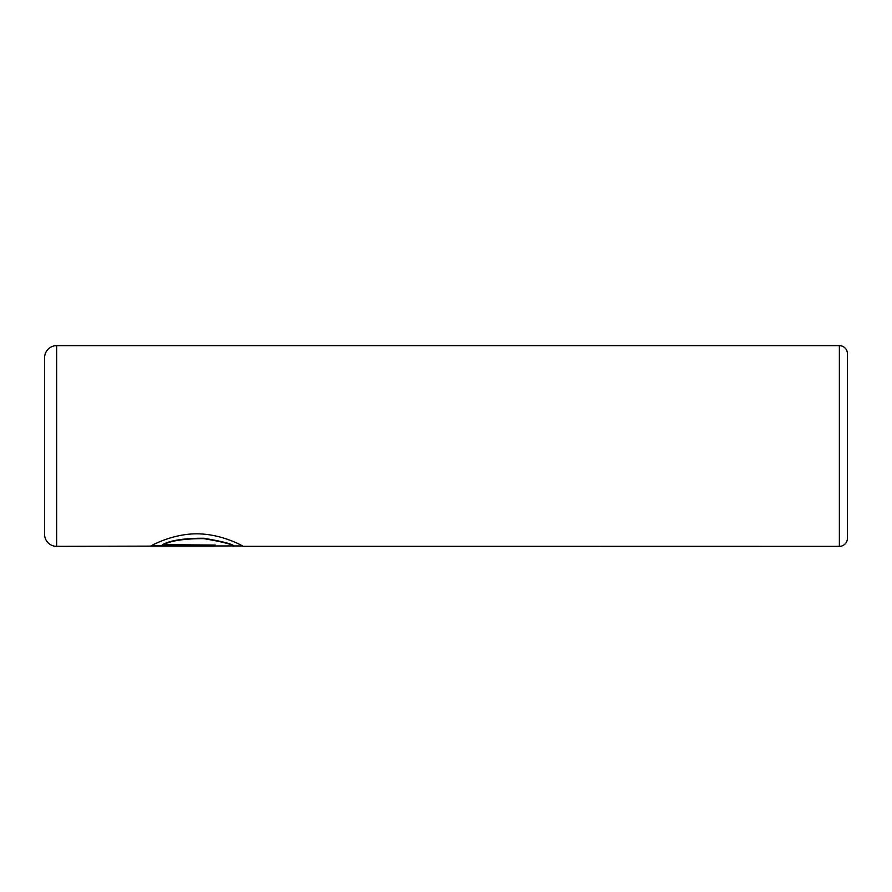 <?xml version="1.0" encoding="UTF-8"?>
<svg xmlns="http://www.w3.org/2000/svg" width="892" height="892" viewBox="0 0 892 892"><rect width="100%" height="100%" fill="white"/><g stroke="black" fill="none" stroke-linecap="round" stroke-linejoin="round"><path stroke-width="1.34" d="M242.557 545.949L233.793 545.949M839.372 546.35L839.372 345.65A8.028 8.028 0 0 1 847.4 353.678L847.4 538.322A8.028 8.028 0 0 1 839.372 546.35L243.059 546.328C243.271 546.216 223.301 534.587 199.106 533.873C174.654 533.003 152.811 544.756 150.659 546.116L215.262 546.116L215.262 545.057L162.389 544.655C170.695 540.296 184.521 538.166 203.867 538.244C222.431 541.433 232.411 543.997 233.793 545.926L56.642 546.35A12.042 12.042 0 0 1 44.6 534.308L44.6 357.692A12.042 12.042 0 0 1 56.642 345.65L56.642 546.35M839.372 345.65L56.642 345.65M162.389 545.057C170.673 540.708 184.477 538.578 203.822 538.645C222.442 541.834 232.433 544.399 233.793 546.328M241.687 545.949L243.003 546.35M215.262 545.057L215.262 545.714L151.317 545.714"/></g></svg>
